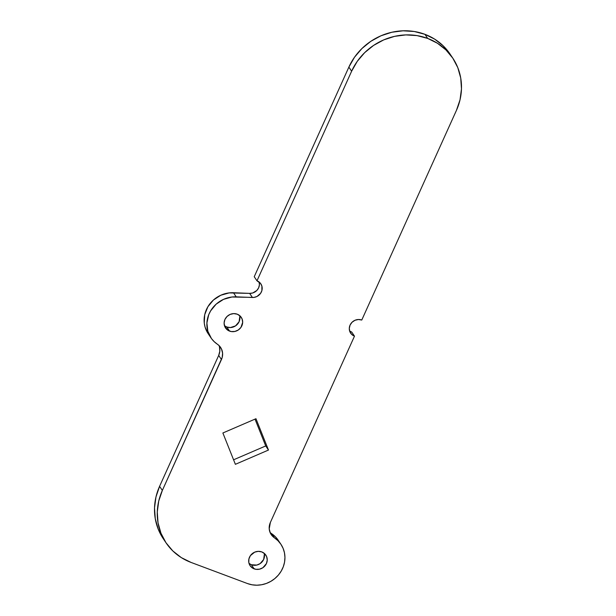 <?xml version="1.0" encoding="UTF-8"?>
<svg xmlns="http://www.w3.org/2000/svg" width="616" height="616" viewBox="0 0 616 616"><rect width="100%" height="100%" fill="white"/><g stroke="black" fill="none" stroke-linecap="round" stroke-linejoin="round"><path stroke-width="0.92" d="M264.364 554.207L263.671 559.451L260.121 563.617L256.733 565.08L251.382 564.741A9.486 8.832 146.1 0 1 249.026 563.401L251.382 564.741L254.139 568.853A9.486 8.832 -33.9 0 1 250.088 565.665A9.486 8.832 -33.9 0 1 250.966 554.9A9.486 8.832 -33.9 0 1 261.785 551.921L258.25 551.351L254.678 552.159L250.404 555.624L248.918 558.928L248.802 562.454L250.081 565.665L252.56 568.067L255.863 569.307L259.482 569.184L262.878 567.721L266.428 563.555L267.244 560.075L266.651 556.641L264.734 553.776L261.785 551.921A9.486 8.832 -33.9 0 1 265.835 555.101A9.486 8.832 -33.9 0 1 264.949 565.873A9.486 8.832 -33.9 0 1 254.139 568.853L251.382 564.741A9.486 8.832 146.1 0 0 261.261 562.724A9.486 8.832 146.1 0 0 264.141 553.26M239.793 316.47L239.1 321.706L235.551 325.872L230.345 327.573L226.811 327.004A9.486 8.832 146.1 0 1 224.455 325.664L226.811 327.004L229.568 331.108A9.486 8.832 -33.9 0 1 225.518 327.928A9.486 8.832 -33.9 0 1 226.403 317.155A9.486 8.832 -33.9 0 1 237.214 314.175L233.687 313.606L230.107 314.414L227.035 316.478L224.925 319.473L224.109 322.953L224.701 326.388L227.989 330.33L231.293 331.562L234.912 331.439L238.307 329.976L240.948 327.404L242.673 322.33L242.08 318.895L240.163 316.031L237.214 314.175A9.486 8.832 -33.9 0 1 241.264 317.356A9.486 8.832 -33.9 0 1 240.386 328.128A9.486 8.832 -33.9 0 1 229.568 331.108L226.811 327.004A9.486 8.832 146.1 0 0 236.698 324.986A9.486 8.832 146.1 0 0 239.578 315.515M452.775 58.112L450.019 54.008A58.712 54.662 146.1 0 0 424.925 34.319L427.681 38.423A58.712 54.662 -33.9 0 1 452.775 58.112A58.712 54.662 -33.9 0 1 456.41 110.433L361.769 320.043L358.404 319.504L355.001 320.274L352.075 322.23L350.065 325.086L349.287 328.405L349.857 331.67L351.682 334.396L354.485 336.167L270.355 522.499L269.223 528.913L270.324 533.025L272.78 536.467L278.009 540.74L280.927 544.29L283.098 548.34L284.453 552.76L284.946 557.395L284.561 562.092L283.306 566.705L281.227 571.078L278.386 575.059L274.89 578.516L270.848 581.342L266.389 583.444L261.669 584.738L256.841 585.2L252.06 584.8L247.493 583.56L191.076 562.439L181.312 557.611L172.826 550.95L165.958 542.711L160.961 533.225L158.027 522.845L157.28 511.973L158.736 501.024L162.347 490.428L222.191 357.434L222.584 353.107L221.49 348.995L219.026 345.553L214.16 341.634L211.457 338.546L207.838 331.223L206.899 322.992L208.724 314.73L210.634 310.857L216.178 304.135L223.531 299.353L231.909 297.012L253.961 297.413L256.98 296.481L260.553 293.393L261.885 290.583L261.885 286.094L260.56 283.445L256.988 280.819L351.628 71.21L357.249 61.361L364.672 52.653L373.604 45.407L383.706 39.901L394.587 36.359L405.828 34.904L417.001 35.605L427.681 38.423L437.445 43.259L445.93 49.919L452.798 58.15L457.796 67.637L460.722 78.016L461.476 88.889L460.021 99.838L456.41 110.433L361.769 320.043A9.032 8.408 -33.9 0 0 351.466 322.884A9.032 8.408 -33.9 0 0 350.627 333.14A9.032 8.408 -33.9 0 0 354.485 336.167L351.736 332.062L354.485 336.167L270.355 522.499A13.552 12.613 -33.9 0 0 271.194 534.572A13.552 12.613 -33.9 0 0 274.436 537.807A27.096 25.233 -33.9 0 1 280.919 544.274A27.096 25.233 -33.9 0 1 278.394 575.051A27.096 25.233 -33.9 0 1 247.493 583.56L191.076 562.439A58.712 54.662 -33.9 0 1 165.981 542.75A58.712 54.662 -33.9 0 1 162.347 490.428L159.59 486.324L218.695 355.417L219.82 351.166L219.465 346.885M163.201 538.607L158.204 529.121L155.278 518.741L154.524 507.869L155.979 496.92L159.59 486.324L218.695 355.417L221.452 359.521L162.347 490.428L159.59 486.324A58.712 54.662 146.1 0 0 163.225 538.646L165.981 542.75M208.17 333.687L205.082 327.111L204.266 323.061L204.712 314.707L207.877 306.753L213.429 300.031L220.774 295.249L229.152 292.908L249.649 293.378L252.752 292.97L256.787 290.506L258.589 287.934L259.398 284.969L259.128 281.982M220.597 347.424L220.613 347.447A13.552 12.613 -33.9 0 0 217.371 344.213A27.096 25.233 -33.9 0 1 210.888 337.737A27.096 25.233 -33.9 0 1 210.903 310.41A27.096 25.233 -33.9 0 1 236.213 296.843L233.456 292.731L249.649 293.378L252.406 297.482A9.032 8.408 -33.9 0 0 260.845 292.954A9.032 8.408 -33.9 0 0 260.845 283.845A9.032 8.408 -33.9 0 0 256.988 280.819L351.628 71.21L348.872 67.106L351.628 71.21A58.712 54.662 -33.9 0 1 427.681 38.423L424.925 34.319A58.712 54.662 146.1 0 0 348.872 67.106L254.231 276.715L256.988 280.819L254.231 276.715L348.872 67.106L354.493 57.257L361.915 48.548L370.847 41.295L380.95 35.797L391.83 32.255L403.072 30.8L414.252 31.501L424.925 34.319L434.688 39.147L443.173 45.807L450.042 54.046M350.227 331.316L351.736 332.062A9.032 8.408 146.1 0 1 349.58 330.861M280.919 544.274L278.163 540.17A27.096 25.233 146.1 0 0 271.679 533.702L275.252 536.636L278.17 540.186M233.58 459.798L265.719 445.945L255.016 419.119L265.719 445.945L233.58 459.798M268.476 450.05L255.971 418.711L222.876 432.979L235.381 464.318L268.476 450.05L265.719 445.945L268.476 450.05L255.971 418.711L222.876 432.979L235.381 464.318L268.476 450.05M271.679 533.702L274.436 537.807L271.679 533.702A13.552 12.613 146.1 0 1 270.039 532.37M259.136 282.02A9.032 8.408 146.1 0 1 249.649 293.378L252.406 297.482L236.213 296.843L233.456 292.731A27.096 25.233 146.1 0 0 208.154 306.306A27.096 25.233 146.1 0 0 208.139 333.633L210.888 337.737M220.613 347.447A13.552 12.613 -33.9 0 1 221.452 359.521L218.695 355.417A13.552 12.613 146.1 0 0 219.019 345.538"/></g></svg>
